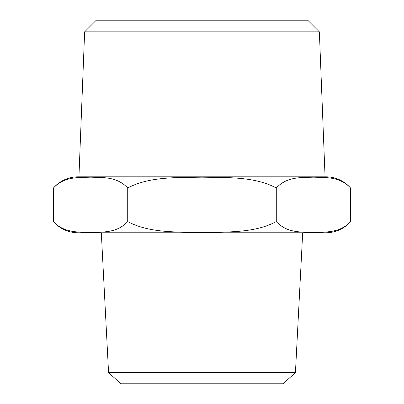 <?xml version="1.0" encoding="UTF-8"?>
<svg xmlns="http://www.w3.org/2000/svg" width="404" height="404" viewBox="0 0 404 404"><rect width="100%" height="100%" fill="white"/><g stroke="black" fill="none" stroke-linecap="round" stroke-linejoin="round"><path stroke-width="0.61" d="M307.722 20.2L319.367 31.845L84.633 31.845L96.278 20.2L307.722 20.2M120.958 383.8L108.565 372.629L295.435 372.629L283.042 383.8L120.958 383.8M319.367 31.845L325.063 176.826M78.937 176.826L84.633 31.845M325.947 176.826A32.668 32.668 0 0 1 350.561 188.017C339.688 176.301 325.528 177.684 313.423 177.169C301.313 177.684 287.158 176.301 276.28 188.017C254.53 176.301 226.215 177.684 202 177.169C177.785 177.684 149.47 176.301 127.72 188.017C116.842 176.301 102.687 177.684 90.577 177.169C78.472 177.684 64.312 176.301 53.439 188.017A32.668 32.668 0 0 1 78.053 176.826L325.947 176.826M108.565 372.629L101.313 232.765M302.687 232.765L295.435 372.629M350.561 221.579A32.668 32.668 0 0 1 325.947 232.765L78.053 232.765A32.668 32.668 0 0 1 53.439 221.579C64.312 233.29 78.472 231.911 90.577 232.426C102.687 231.911 116.842 233.29 127.72 221.579C149.47 233.29 177.785 231.911 202 232.426C226.215 231.911 254.53 233.29 276.28 221.579C287.158 233.29 301.313 231.911 313.423 232.426C325.528 231.911 339.688 233.29 350.561 221.579L350.561 188.017M276.28 188.017L276.28 221.579M53.439 188.017L53.439 221.579M127.72 188.017L127.72 221.579"/></g></svg>

